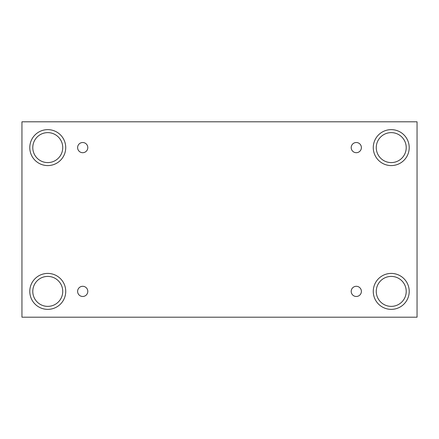 <?xml version="1.0" encoding="UTF-8"?>
<svg xmlns="http://www.w3.org/2000/svg" width="439" height="439" viewBox="0 0 439 439"><rect width="100%" height="100%" fill="white"/><g stroke="black" fill="none" stroke-linecap="round" stroke-linejoin="round"><path stroke-width="0.66" d="M417.05 121.801L21.95 121.801L21.95 317.199L417.05 317.199L417.05 121.801M82.708 296.484A5.092 5.092 0 0 1 78.296 288.846A5.092 5.092 0 0 1 87.12 288.846A5.092 5.092 0 0 1 82.708 296.484M356.292 296.484A5.092 5.092 0 0 1 351.88 288.846A5.092 5.092 0 0 1 360.704 288.846A5.092 5.092 0 0 1 356.292 296.484M356.292 152.701A5.092 5.092 0 0 1 351.88 145.062A5.092 5.092 0 0 1 360.704 145.062A5.092 5.092 0 0 1 356.292 152.701M82.708 152.701A5.092 5.092 0 0 1 78.296 145.062A5.092 5.092 0 0 1 87.12 145.062A5.092 5.092 0 0 1 82.708 152.701M391.237 309.363A17.972 17.972 0 0 1 375.674 282.403A17.972 17.972 0 0 1 406.805 282.403A17.972 17.972 0 0 1 391.237 309.363M47.763 309.363A17.972 17.972 0 0 1 32.195 282.403A17.972 17.972 0 0 1 63.326 282.403A17.972 17.972 0 0 1 47.763 309.363M47.763 165.58A17.972 17.972 0 0 1 32.195 138.625A17.972 17.972 0 0 1 63.326 138.625A17.972 17.972 0 0 1 47.763 165.58M391.237 165.58A17.972 17.972 0 0 1 375.674 138.625A17.972 17.972 0 0 1 406.805 138.625A17.972 17.972 0 0 1 391.237 165.58M376.261 147.608A14.975 14.975 0 0 1 398.727 134.636A14.975 14.975 0 0 1 398.727 160.581A14.975 14.975 0 0 1 376.261 147.608M32.782 147.608A14.975 14.975 0 0 1 55.248 134.636A14.975 14.975 0 0 1 55.248 160.581A14.975 14.975 0 0 1 32.782 147.608M32.782 291.392A14.975 14.975 0 0 1 55.248 278.419A14.975 14.975 0 0 1 55.248 304.364A14.975 14.975 0 0 1 32.782 291.392M376.261 291.392A14.975 14.975 0 0 1 398.727 278.419A14.975 14.975 0 0 1 398.727 304.364A14.975 14.975 0 0 1 376.261 291.392"/></g></svg>
